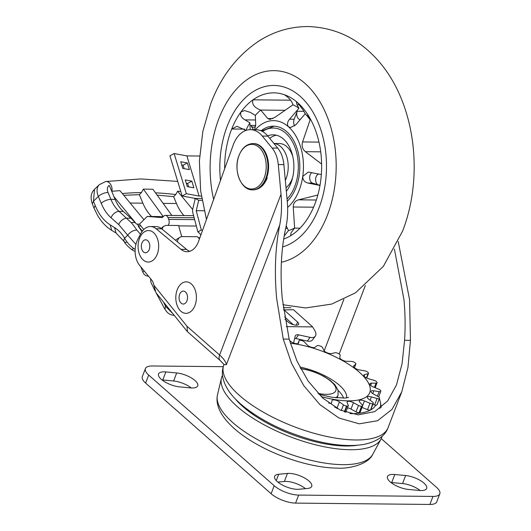 <?xml version="1.0" encoding="UTF-8"?>
<svg xmlns="http://www.w3.org/2000/svg" width="531" height="531" viewBox="0 0 531 531"><rect width="100%" height="100%" fill="white"/><g stroke="black" fill="none" stroke-linecap="round" stroke-linejoin="round"><path stroke-width="0.8" d="M357.131 445.297A78.07 29.059 -159.1 0 1 242.793 406.534A78.07 29.059 -159.1 0 1 235.107 398.695M382.141 436.236A85.531 31.833 -159.1 0 1 381.039 439.071A85.531 31.833 -159.1 0 1 319.848 445.828A85.531 31.833 -159.1 0 1 237.151 406.474A85.531 31.833 -159.1 0 1 221.434 378.125A85.531 31.833 -159.1 0 1 222.502 375.278M161.245 379.287A15.18 5.649 20.9 0 0 179.584 386.873L190.423 387.895A15.18 5.649 20.9 0 0 197.738 385.838A15.18 5.649 20.9 0 0 191.718 378.132A15.18 5.649 20.9 0 0 176.69 372.954L165.851 371.932A15.18 5.649 20.9 0 0 158.537 373.99A15.18 5.649 20.9 0 0 161.245 379.287M309.022 481.053A15.18 5.649 -159.1 0 1 311.73 486.35A15.18 5.649 -159.1 0 1 307.661 488.44L298.913 489.263A15.18 5.649 -159.1 0 1 282.386 485.049A15.18 5.649 -159.1 0 1 274.62 476.347A15.18 5.649 -159.1 0 1 278.689 474.263L287.437 473.433A15.18 5.649 -159.1 0 1 309.022 481.053M423.964 483.117A15.18 5.649 -159.1 0 1 426.672 488.414A15.18 5.649 -159.1 0 1 419.357 490.471L408.518 489.449A15.18 5.649 -159.1 0 1 393.491 484.272A15.18 5.649 -159.1 0 1 387.471 476.566A15.18 5.649 -159.1 0 1 394.785 474.508L405.624 475.53A15.18 5.649 -159.1 0 1 423.964 483.117M429.911 504.45L432.971 496.425A18.512 6.89 20.9 0 0 439.807 493.803L436.747 501.835A18.512 6.89 -159.1 0 1 429.911 504.45L295.581 503.103A18.512 6.89 -159.1 0 1 271.129 493.744L274.195 485.719L148.7 375.059L145.633 383.09A18.512 6.89 -159.1 0 1 142.335 376.625L145.401 368.594A18.512 6.89 20.9 0 0 148.7 375.059M271.129 493.744L145.633 383.09M432.971 496.425L298.648 495.078L295.581 503.103M381.265 438.633L436.509 487.345A18.512 6.89 20.9 0 1 439.807 493.803M145.401 368.594A18.512 6.89 20.9 0 1 152.238 365.978L223.206 366.689M274.195 485.719A18.512 6.89 20.9 0 0 298.648 495.078M191.24 387.955A15.18 5.649 20.9 0 0 173.624 380.979L162.785 379.964A15.18 5.649 20.9 0 0 161.968 379.897M277.832 482.075L284.37 481.464A15.18 5.649 -159.1 0 1 305.451 488.646M390.909 482.473A15.18 5.649 -159.1 0 1 391.719 482.533L402.558 483.555A15.18 5.649 -159.1 0 1 420.174 490.531M250.406 129.67L256.002 129.73A29.623 19.395 90.6 0 1 267.883 136.128L262.287 136.069A29.623 19.395 -89.4 0 0 250.406 129.67A29.623 19.395 -89.4 0 0 233.381 144.538A29.623 19.395 -89.4 0 0 233.129 145.222L198.607 241.313A19.833 12.99 90.6 0 1 198.435 241.771A19.833 12.99 90.6 0 1 187.031 251.721A19.833 12.99 90.6 0 1 180.958 249.338L186.554 249.397A19.833 12.99 -89.4 0 0 189.832 251.282M279.718 225.038L226.405 364.638L224.235 364.724L220.299 360.635L187.443 331.663L187.025 326.299L219.602 355.02L281.018 194.187C282.007 205.285 281.576 215.573 279.718 225.038C275.304 247.512 274.275 271.938 276.631 298.309L283.262 339.07L289.136 339.13L282.233 298.362C279.937 272.516 281.158 248.82 285.897 227.281C287.643 219.363 288.094 210.648 287.251 201.143L283.879 164.603L278.284 164.55A25.919 16.972 -89.4 0 0 272.131 148.063L277.726 148.116L267.883 136.128M394.4 249.052L403.965 299.584C405.239 313.516 405.445 327.089 404.569 340.285L402.08 363.642L396.504 384.856L387.683 400.945L374.773 411.598L358.246 414.877L340.099 410.025L322.782 398.077L308.139 381.066L296.968 361.053L289.136 339.13M336.269 444.673A56.094 20.882 -159.1 0 1 332.101 444.965M283.262 339.07L291.559 363.264L303.772 385.632L319.868 404.589L339.037 418.05L359.235 423.824L377.601 420.711L391.997 409.381L401.768 391.838L407.947 367.525L410.443 340.344L409.56 299.637L398.21 241.452M404.569 340.285L410.443 340.344M281.018 194.187L278.284 164.55M262.287 136.069L272.131 148.063M156.127 228.761A18.512 12.12 -89.4 0 0 150.459 226.538L156.054 226.591A18.512 12.12 90.6 0 1 161.723 228.815L156.127 228.761L180.958 249.338M150.459 226.538A18.512 12.12 -89.4 0 0 140.834 233.554L137.794 239.362A18.512 12.12 -89.4 0 0 139.626 265.367L151.494 279.824A11.105 7.275 -89.4 0 1 153.89 285.213L187.025 326.299M277.726 148.116A25.919 16.972 90.6 0 1 283.879 164.603M186.554 249.397L161.723 228.815M301.323 340.477L300.214 339.501M187.098 331.304L155.981 292.72L153.89 285.213M253.991 415.136A56.094 20.882 -159.1 0 1 251.077 412.136M182.087 283.162A15.738 10.301 90.6 0 1 195.594 291.333A15.738 10.301 90.6 0 1 190.125 312.029A15.738 10.301 90.6 0 1 176.67 304.044C175.456 299.67 175.495 295.309 176.803 290.961A15.738 10.301 90.6 0 1 182.087 283.162M181.655 291.625A6.478 4.241 90.6 0 1 183.374 291.088A6.478 4.241 90.6 0 1 187.47 296.271A6.478 4.241 90.6 0 1 184.961 303.513A6.478 4.241 90.6 0 1 183.241 304.044A6.478 4.241 90.6 0 1 179.146 298.867A6.478 4.241 90.6 0 1 181.655 291.625M144.359 231.868A15.738 10.301 90.6 0 1 157.866 240.039A15.738 10.301 90.6 0 1 152.397 260.741A15.738 10.301 90.6 0 1 138.943 252.749C137.728 248.375 137.768 244.014 139.076 239.673A15.738 10.301 90.6 0 1 144.359 231.868M143.928 240.331A6.478 4.241 90.6 0 1 145.647 239.8A6.478 4.241 90.6 0 1 149.742 244.977A6.478 4.241 90.6 0 1 147.233 252.218A6.478 4.241 90.6 0 1 145.514 252.756A6.478 4.241 90.6 0 1 141.419 247.572A6.478 4.241 90.6 0 1 143.928 240.331M328.669 402.996A2.774 1.035 20.9 0 0 329.014 403.082L329.485 403.195A2.774 1.035 20.9 0 0 331.517 402.936A2.774 1.035 20.9 0 0 331.53 402.876L331.994 400.653A4.626 1.726 -159.1 0 1 332.021 400.553A4.626 1.726 -159.1 0 1 334.942 400.022A4.626 1.726 -159.1 0 1 339.402 401.887L343.464 404.861A2.774 1.035 20.9 0 0 346.551 406.036L346.982 406.076A2.774 1.035 20.9 0 0 348.309 405.697A2.774 1.035 20.9 0 0 348.283 405.312L347.128 402.617A4.626 1.726 -159.1 0 1 347.075 401.974A4.626 1.726 -159.1 0 1 353.46 402.677L358.471 405.412A2.774 1.035 20.9 0 0 361.558 406.215L361.903 406.182A2.774 1.035 20.9 0 0 362.64 405.803A2.774 1.035 20.9 0 0 362.354 405.04L359.679 402.08A4.626 1.726 -159.1 0 1 359.208 400.812A4.626 1.726 -159.1 0 1 364.419 400.965L369.981 403.241A2.774 1.035 20.9 0 0 372.815 403.606L373.047 403.5A2.774 1.035 20.9 0 0 373.339 403.228A2.774 1.035 20.9 0 0 372.616 402.073L368.633 399.093A4.626 1.726 -159.1 0 1 368.255 398.788A4.626 1.726 -159.1 0 1 367.425 397.168A4.626 1.726 -159.1 0 1 371.401 396.889L377.063 398.522A2.774 1.035 20.9 0 0 379.413 398.423L379.519 398.257A2.774 1.035 20.9 0 0 379.552 398.19A2.774 1.035 20.9 0 0 378.231 396.657L373.266 393.896A4.626 1.726 -159.1 0 1 371.899 392.953A4.626 1.726 -159.1 0 1 371.076 391.34A4.626 1.726 -159.1 0 1 373.831 390.783L379.141 391.639A2.774 1.035 20.9 0 0 380.793 391.307A2.774 1.035 20.9 0 0 380.813 391.082L380.78 390.862A2.774 1.035 20.9 0 0 378.749 389.223L373.207 386.913A4.626 1.726 -159.1 0 1 370.678 385.406A4.626 1.726 -159.1 0 1 369.848 383.794A4.626 1.726 -159.1 0 1 371.527 383.136L376.041 383.15A2.774 1.035 20.9 0 0 377.05 382.758A2.774 1.035 20.9 0 0 376.91 382.181L376.738 381.935A2.774 1.035 20.9 0 0 374.123 380.382L368.448 378.703A4.626 1.726 -159.1 0 1 364.684 376.758A4.626 1.726 -159.1 0 1 363.854 375.138A4.626 1.726 -159.1 0 1 364.658 374.574L368.023 373.744A2.774 1.035 20.9 0 0 368.507 373.406A2.774 1.035 20.9 0 0 368.01 372.437L367.717 372.178A2.774 1.035 20.9 0 0 364.731 370.844L359.387 369.934A4.626 1.726 -159.1 0 1 354.403 367.698A4.626 1.726 -159.1 0 1 353.573 366.085A4.626 1.726 -159.1 0 1 353.792 365.793L355.73 364.18A2.774 1.035 20.9 0 0 355.863 364A2.774 1.035 20.9 0 0 354.841 362.64L354.449 362.394A2.774 1.035 20.9 0 0 351.336 361.385L346.75 361.312A4.626 1.726 -159.1 0 1 340.67 358.976A4.626 1.726 -159.1 0 1 339.807 357.489L340.159 355.232A2.774 1.035 20.9 0 0 338.466 353.593L338.008 353.374A2.774 1.035 20.9 0 0 335.015 352.77L331.57 353.546A4.626 1.726 -159.1 0 1 324.6 351.29A4.626 1.726 -159.1 0 1 323.837 350.354L322.576 347.632A2.774 1.035 20.9 0 0 320.213 346.02L319.722 345.847A2.774 1.035 20.9 0 0 317.1 345.701L315.062 347.261A4.626 1.726 -159.1 0 1 311.584 347.294A4.626 1.726 -159.1 0 1 307.489 345.256A4.626 1.726 -159.1 0 1 307.17 344.951L304.402 341.984A2.774 1.035 20.9 0 0 301.562 340.53L301.084 340.424A2.774 1.035 20.9 0 0 299.053 340.683A2.774 1.035 20.9 0 0 299.039 340.743L298.575 342.966A4.626 1.726 -159.1 0 1 298.548 343.066A4.626 1.726 -159.1 0 1 295.628 343.597A4.626 1.726 -159.1 0 1 291.167 341.732L289.528 340.53M379.413 398.423L376.964 404.841L379.519 398.257M372.875 404.443L374.614 404.941L377.063 398.522M372.815 403.606L370.598 409.925L373.047 403.5M362.023 407.41L367.532 409.66L369.981 403.241M361.558 406.215L359.109 412.633L361.903 406.182M347.486 407.854A4.626 1.726 -159.1 0 1 351.004 409.096L356.022 411.83L358.471 405.412M334.663 407.078A4.626 1.726 -159.1 0 1 336.953 408.306L337.464 408.684M376.964 404.841A2.774 1.035 -159.1 0 1 374.614 404.941M373.339 403.228L370.89 409.647A2.774 1.035 -159.1 0 1 370.598 409.925M370.366 410.025A2.774 1.035 -159.1 0 1 367.532 409.66M362.64 405.803L360.184 412.222A2.774 1.035 -159.1 0 1 359.454 412.6M359.109 412.633A2.774 1.035 -159.1 0 1 356.022 411.83M348.309 405.697L345.86 412.122A2.774 1.035 -159.1 0 1 345.668 412.341M315.295 336.183L312.553 339.867A9.266 5.204 -143.4 0 1 309.108 341.274A9.266 5.204 -143.4 0 1 307.356 341.061L310.097 337.371A9.266 5.204 36.6 0 0 311.843 337.583A9.266 5.204 36.6 0 0 315.295 336.183A9.266 5.204 36.6 0 0 314.863 330.727L312.653 326.897L286.328 326.631M200.798 235.2A5.502 3.836 -122.1 0 0 197.917 232.014L201.295 229.896L196.224 210.688L204.156 210.767M201.295 229.896A5.502 3.836 -122.1 0 1 202.411 230.713M199.537 238.711A5.502 3.836 -122.1 0 1 197.479 236.726L182.558 236.58A9.266 6.458 57.9 0 0 179.903 237.297A9.266 6.458 57.9 0 0 177.48 241.87M175.529 240.258A9.266 6.458 -122.1 0 1 176.524 239.408L179.903 237.297M197.917 232.014L192.839 212.778A5.502 3.604 -89.4 0 1 192.806 208.836L195.295 198.428L198.713 200.293L196.224 210.688M284.57 316.868L293.258 324.653M310.097 337.371L298.581 334.862L295.847 338.546L307.356 341.061M283.547 309.931L293.457 309.699L312.653 326.897M283.673 309.6L297.566 322.038L296.351 325.164M284.955 319.171L288.048 321.945A6.292 2.37 21.2 0 0 294.26 324.906A6.292 2.37 21.2 0 0 298.674 324.268A6.292 2.37 21.2 0 0 297.566 322.038M295.847 338.546A5.502 3.093 36.6 0 0 294.659 338.426M298.581 334.862A5.502 3.093 -143.4 0 0 295.501 335.572A5.502 3.093 -143.4 0 0 295.19 336.229L293.63 342.668A4.719 2.655 -143.4 0 1 293.517 342.986M201.714 198.494L195.295 198.428L201.714 198.494M198.713 200.293L202.026 200.326M181.715 236.634L178.595 225.502L168.095 225.396A4.626 3.033 -89.4 0 0 168.765 224.182A4.626 3.033 -89.4 0 0 168.712 219.369L194.651 219.628M123.796 195.315L139.341 194.651L142.885 203.174A43.688 28.608 -89.4 0 0 151.607 216.482M139.341 194.651L141.472 192.574A362.972 229.684 45.6 0 0 122.329 193.536M194.353 198.255L195.116 199.178M192.673 209.513L177.586 191.22L180.772 191.479M111.736 191.299L111.928 191.279A7.407 5.217 -98.7 0 0 105.676 181.529L140.682 178.927L177.706 181.403M143.934 219.741L119.94 190.642L111.928 191.279M140.469 234.257L136.779 230.016A74.055 48.487 -89.4 0 0 131.104 222.529L135.305 222.569L113.986 196.716L115.114 199.424C117.212 204.428 119.94 208.437 123.305 211.438L130.971 218.234L136.62 224.135M148.169 275.775L147.777 276.16L148.494 276.166M162.074 229.107L163.316 226.445L166.011 225.416L168.095 225.396M136.633 224.115L137.33 224.122L138.79 225.954L138.087 225.947L141.983 231.655M163.269 216.595L147.313 216.436L139.427 224.142L143.788 229.498M140.888 225.974L138.79 225.954M142.361 231.131L138.087 225.947M113.986 196.716L109.28 185.405C107.216 186.826 106.804 189.195 108.052 192.494L110.913 199.377A7.407 3.06 157.4 0 0 101.222 203.333L98.354 196.443A16.66 10.54 -134.4 0 1 99.297 184.662L105.676 181.529M139.427 224.142L137.33 224.122M155.052 290.922L150.85 282.187L150.605 278.735M177.586 191.22L175.734 194.552A362.972 229.684 45.6 0 0 155.497 192.839M141.472 192.574L143.363 189.122L152.875 189.215L171.845 215.447M163.117 203.38L176.471 203.512L173.61 196.629L175.734 194.552M176.471 203.512A43.688 28.608 -89.4 0 0 183.972 215.566M173.61 196.629L157.149 195.123M108.052 192.494A7.407 3.06 157.4 0 0 98.354 196.443L93.476 201.222L94.518 189.335L99.297 184.662M101.222 203.333C103.737 209.34 107.016 214.152 111.045 217.756L118.712 224.547L127.725 235.193L124.646 238.2A6.073 3.199 149.6 0 0 124.048 241.406L116.07 233.016L114.577 227.593C118.459 230.003 121.818 233.54 124.646 238.2C126.644 242.043 129.67 245.475 133.732 248.495L131.681 249.597C127.506 246.172 124.958 243.444 124.048 241.406L124.048 241.406A6.073 3.199 149.6 0 0 126.332 242.441M116.07 233.016L111.716 230.374C105.895 226.777 101.063 221.553 97.226 214.716L94.027 208.086L95.182 205.451L93.476 201.222L92.308 203.871C89.281 194.711 92.832 191.226 94.518 189.335M147.777 276.16C145.574 275.881 143.914 274.527 142.793 272.098L144.1 270.823M140.868 266.881L142.793 272.098M133.732 248.495L135.153 249.424M136.779 230.016C133.241 230.281 130.221 232.007 127.725 235.193L135.909 244.393M166.309 305.524L165.513 306.195L163.495 302.033M165.513 306.195L164.975 309.361L156.094 292.853M172.927 313.728L165.546 306.274M194.16 217.763L167.935 217.504L168.712 219.369M167.935 217.504A4.626 3.033 -89.4 0 0 165.42 215.38A4.626 3.033 -89.4 0 0 163.754 216.117L162.22 217.624L147.313 216.436M143.363 189.122L163.236 216.595M186.255 183.175L187.629 183.434L188.671 186.859M181.748 164.975L183.122 165.227L184.164 168.659M199.643 156.028L186.885 155.902L174.128 153.539L169.92 155.842L182.146 195.992L195.295 198.428M174.128 153.539L186.354 193.696L182.146 195.992M193.875 187.828L191.837 181.131L185.259 179.916L187.297 186.607L193.875 187.828M189.368 169.621L187.33 162.931L180.752 161.716L182.79 168.407L189.368 169.621M186.885 155.902L199.105 196.058L186.354 193.696M201.335 196.078L199.105 196.058M187.33 162.931L183.122 165.227M187.629 183.434L191.837 181.131M283.673 239.05A74.055 48.487 -89.4 0 0 291.858 234.967A74.055 48.487 90.6 0 0 314.976 203.791A74.055 48.487 90.6 0 0 315.368 202.749A74.055 48.487 -89.4 0 0 320.512 182.146A74.055 48.487 -89.4 0 0 321.474 160.196A74.055 48.487 90.6 0 0 308.869 116.362A74.055 48.487 -89.4 0 0 297.665 102.695L303.314 110.322L305.219 113.773L295.833 124.752L290.583 127.52L288.472 126.776A46.283 30.3 -89.4 0 0 255.318 129.723M321.328 174.546L308.292 172.044L302.75 176.431A46.283 30.3 -89.4 0 0 288.472 126.776C286.886 124.593 287.251 122.077 289.561 119.216L298.94 108.238A64.795 42.427 -89.4 0 0 293.012 104.813L274.779 117.424L269.927 119.409L267.823 118.566L260.714 110.103A64.795 42.427 -89.4 0 0 255.345 115.38L255.71 124.758L254.588 129.717M321.613 164.033L305.385 151.68C302.471 149.171 301.535 145.925 302.577 141.936L310.117 119.9A64.795 42.427 -89.4 0 0 305.219 113.773M291.858 234.967L290.749 235.419L291.008 232.857L294.612 228.005L293.251 206.997C293.304 203.267 295.05 200.877 298.475 199.835L317.843 195.01M286.216 225.808L288.466 230.58L284.158 236.083M288.466 230.58A64.795 42.427 -89.4 0 0 294.612 228.005M287.629 207.369A46.283 30.3 -89.4 0 0 299.292 189.959A46.283 30.3 -89.4 0 0 302.75 176.431C302.816 179.996 304.535 182.193 307.907 183.036L312.52 183.082L318.434 184.987A5.556 3.637 90.6 0 1 315.587 179.312A5.556 3.637 90.6 0 1 318.806 174.035M319.981 185.458L307.907 183.036M310.117 119.9L310.051 119.78C307.23 114.716 306.838 113.574 308.869 116.362L307.575 114.61M227.135 126.332A81.455 53.332 -89.4 0 0 220.478 180.434A81.455 53.332 -89.4 0 1 227.135 126.332A81.455 53.332 -89.4 0 1 273.963 85.458A81.455 53.332 -89.4 0 0 227.135 126.332M282.598 246.942A81.455 53.332 -89.4 0 0 319.164 207.482A81.455 53.332 -89.4 0 0 273.963 85.458A81.455 53.332 -89.4 0 1 319.164 207.482A81.455 53.332 -89.4 0 1 282.598 246.942M250.174 129.67L249.909 122.827A64.795 42.427 -89.4 0 0 245.893 130.414L236.985 126.305L231.715 128.993L244.585 129.119M249.909 122.827L244.983 119.873C241.339 117.776 239.985 115.147 240.941 111.988A74.055 48.487 -89.4 0 0 231.715 128.993A74.055 48.487 90.6 0 0 224.666 168.765M298.94 108.238L297.041 104.793L296.431 101.965L297.665 102.695A74.055 48.487 -89.4 0 0 284.304 94.697C287.961 96.947 290.63 99.689 292.296 102.934L293.012 104.813M260.714 110.103L260.568 110.056C254.143 107.494 251.621 104.083 253.002 99.821A74.055 48.487 -89.4 0 0 240.941 111.988L244.525 110.561L250.426 112.426L255.345 115.38M287.264 201.276A40.728 26.669 -89.4 0 0 296.152 187.197A40.728 26.669 -89.4 0 0 273.558 126.179A40.728 26.669 -89.4 0 0 261.026 130.792M290.497 100.2L253.002 99.821A74.055 48.487 90.6 0 1 273.89 92.859A74.055 48.487 90.6 0 1 284.304 94.697M300.274 119.555A5.556 3.637 90.6 0 1 297.234 111.238L294.167 119.263A5.556 3.637 -89.4 0 0 294.672 125.893M255.61 126.245A5.556 3.637 90.6 0 1 253.519 127.221A5.556 3.637 90.6 0 1 250.851 125.389L253.38 129.703M311.77 172.628A5.556 3.637 -89.4 0 0 309.679 178.297A5.556 3.637 -89.4 0 0 312.52 183.082M273.936 143.496A23.45 15.353 90.6 0 1 287.517 173.723A23.45 15.353 90.6 0 1 285.339 180.414M286.017 187.742A23.45 15.353 -89.4 0 0 292.568 177.792M269.695 138.332A32.092 21.008 90.6 0 1 276.259 135.193M267.677 135.883A32.092 21.008 90.6 0 1 273.186 134.814A32.092 21.008 90.6 0 1 292.92 176.232A32.092 21.008 90.6 0 1 286.348 191.339M292.78 156.413A23.45 15.353 -89.4 0 0 279.246 143.516L273.91 143.463M239.01 155.57A22.329 14.616 -89.4 0 0 244.227 186.049A22.329 14.616 -89.4 0 0 264.232 177.812A22.329 14.616 -89.4 0 0 259.009 147.333A22.329 14.616 -89.4 0 0 239.01 155.57M217.445 394.971C215.851 402.71 218.659 411.04 225.867 419.955C233.049 428.517 243.138 436.489 256.148 443.876C280.926 458.1 313.702 468.01 337.457 468.116C348.535 468.953 368.102 464.625 372.782 454.29A83.241 30.984 -159.1 0 1 342.681 464.658A83.241 30.984 -159.1 0 1 232.751 422.57A83.241 30.984 -159.1 0 1 217.445 394.971L221.434 378.125M348.323 408.034A57.388 21.359 -159.1 0 1 347.407 408.073M375.769 405.16A68.499 25.495 -159.1 0 1 351.037 413.636A68.499 25.495 -159.1 0 1 349.883 413.616M379.439 398.482L380.521 402.73A73.464 27.346 -159.1 0 1 379.904 408.512M394.785 474.508L391.719 482.533M405.624 475.53L402.558 483.555M278.689 474.263L276.259 480.615M287.437 473.433L284.37 481.464M173.624 380.979L176.69 372.954M162.785 379.964L165.851 371.932M318.016 393.371A25.919 9.644 20.9 0 0 326.246 394.347A25.919 9.644 20.9 0 0 332.439 382.798A25.919 9.644 20.9 0 0 300.725 368.773M335.692 397.765A29.623 11.025 20.9 0 0 338.055 395.217L337.026 397.905M239.514 395.509A87.934 32.73 20.9 0 0 326.532 436.409A87.934 32.73 20.9 0 0 388.128 427.548C385.187 435.964 377.07 441.6 363.768 444.447C349.312 446.797 332.081 445.277 312.075 439.874C283.149 431.723 259.314 419.742 240.563 403.925C233.68 397.765 225.642 389.608 222.847 377.587C221.971 373.266 222.303 369.005 223.83 364.804A87.934 32.73 20.9 0 0 239.514 395.509M365.328 285.505L339.176 353.991M324.182 350.872L343.849 299.365M220.299 360.635A7.407 4.872 -48.6 0 1 219.602 355.02A37.024 13.779 -159.1 0 1 226.405 364.638M290.338 343.258A58.317 21.705 -159.1 0 1 359.361 372.251A58.317 21.705 -159.1 0 1 365.733 397.261A58.317 21.705 -159.1 0 1 321.182 396.577M346.577 397.878A38.617 14.37 20.9 0 0 339.435 385.294A38.617 14.37 20.9 0 0 299.836 367.047M299.039 340.743L297.957 343.564L299.053 340.683M354.389 367.691L355.73 364.18M353.54 366.45L353.792 365.793M366.436 377.899L368.023 373.744M364.08 376.094L364.658 374.574M374.415 387.418L376.041 383.15M370.665 385.393L371.527 383.136M377.402 396.192L379.141 391.639M372.762 393.59L373.831 390.783M370.127 400.215L371.401 396.889M362.66 405.578L364.419 400.965M351.004 409.096L353.46 402.677M346.551 406.036L344.334 411.85M344.719 411.996L346.982 406.076M341.28 410.576L343.464 404.861M336.953 408.306L339.402 401.887M338.147 390.464A37.382 13.912 -159.1 0 1 343.57 398.131M130.168 203.048L142.885 203.174M115.114 199.424L110.919 199.377C113.017 204.389 115.745 208.398 119.11 211.398A7.407 4.865 131.6 0 0 111.045 217.756M111.716 230.374L110.202 224.879L114.577 227.593M95.182 205.451C98.832 214.345 103.837 220.823 110.202 224.879M130.971 218.234L126.77 218.195A7.407 4.865 131.6 0 0 118.712 224.547M131.104 222.529L119.11 211.398L123.305 211.438M164.975 309.361C167.318 312.48 168.606 314.651 174.022 315.394L174.281 315.407M196.344 226.053L178.695 225.874M293.251 206.997L313.595 207.203M298.475 199.835L316.33 200.014M294.513 228.118L300.028 228.171M310.051 119.78L310.821 119.787M302.577 141.936L318.972 142.102M305.385 151.68L320.704 151.833M260.568 110.056L284.855 110.302M267.823 118.566L272.861 118.612M285.658 228.363L287.43 228.383M318.434 184.987L320.06 185M297.041 104.793L299.623 104.819M289.561 119.216L294.167 119.263M297.234 111.238L303.858 111.304M244.983 119.873L255.524 119.979M250.851 125.389L255.696 125.442M281.364 262.234A96.27 63.03 -89.4 0 0 327.527 214.856A96.27 63.03 -89.4 0 0 305.02 83.433A96.27 63.03 -89.4 0 0 218.765 118.957A96.27 63.03 -89.4 0 0 213.641 199.457M287.052 198.992A38.876 25.455 -89.4 0 0 297.161 178.21A38.876 25.455 -89.4 0 0 289.807 137.655A38.876 25.455 -89.4 0 0 262.52 131.522M265.852 178.23A23.138 15.153 90.6 0 1 252.544 189.846L253.214 189.852A23.138 15.153 -89.4 0 0 266.516 178.237A23.138 15.153 -89.4 0 0 253.679 143.569L253.008 143.562A23.138 15.153 90.6 0 1 265.852 178.23M372.782 454.29L381.039 439.071M378.722 396.737L378.868 397.069M380.521 402.73L381.185 407.536M300.573 368.481L306.958 369.682L314.963 372.191L324.023 376.379L330.375 380.528L334.968 384.829L338.041 390.119L338.055 395.217M401.768 391.838L388.128 427.548M223.982 364.405L223.83 364.804M283.242 307.641L290.961 307.714M198.315 237.735L199.882 237.749M348.608 397.434L344.672 398.071L331.935 397.261L318.952 394.354M377.096 404.609L379.552 398.19M378.656 396.916L380.793 391.307M375.151 387.723L377.05 382.758M366.735 378.045L368.507 373.406M354.436 367.731L355.863 364M163.249 226.518L161.265 228.456M135.113 251.561L131.681 249.597M94.027 208.086L92.308 203.871M193.603 215.666L165.42 215.38M206.453 219.469L200.612 190.702L199.397 160.92L202.835 131.416L210.84 103.445C220.816 76.955 236.514 56.366 257.927 41.683C273.166 31.668 289.807 26.623 307.861 26.55C332.811 27.313 354.363 36.685 372.51 54.666C414.187 95.222 425.331 172.555 402.617 231.045L383.382 266.33L355.571 292.78L331.669 304.09L305.644 307.94L282.89 304.728M261.524 131.011L274.109 126.192M253.008 143.562C246.756 143.888 242.09 147.844 239.023 155.437C233.076 169.668 240.583 190.297 252.544 189.846M253.214 189.852C259.467 189.527 264.133 185.565 267.199 177.978"/></g></svg>
